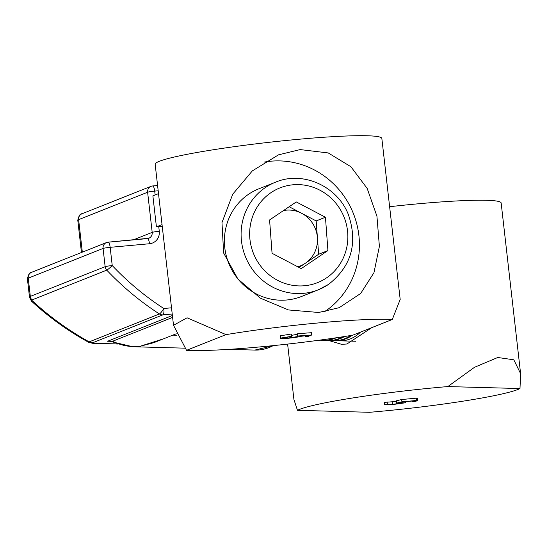 <?xml version="1.0" encoding="UTF-8"?>
<svg xmlns="http://www.w3.org/2000/svg" width="548" height="548" viewBox="0 0 548 548"><rect width="100%" height="100%" fill="white"/><g stroke="black" fill="none" stroke-linecap="round" stroke-linejoin="round"><path stroke-width="0.82" d="M109.353 341.219L112.635 341.24C121.211 345.603 130.301 347.302 139.904 346.329L153.858 342.671L176.244 333.78M158.756 226.639L159.283 231.263A11.583 11.09 -111.7 0 1 149.508 243.744L110.162 247.326L112.237 265.561A5.788 0.637 136.6 0 1 106.75 270.137L31.592 300.099C48.923 316.258 68.116 330.184 89.18 341.87A5.788 5.548 68.3 0 0 92.694 342.753L93.66 343.281L117.567 343.932M163.64 338.787L139.904 346.329L130.198 346.596M132.726 346.726L113.018 342.062A23.16 3.144 -64.6 0 1 112.635 341.24L172.613 317.408M29.873 296.694A5.788 5.583 39.1 0 0 31.592 300.099L31.407 301.071L29.517 297.338L30.325 296.406L105.148 266.677L103.072 248.45L28.243 278.172L30.325 296.406A5.788 5.548 68.3 0 0 31.928 299.859M93.66 343.281A5.788 5.055 -88.4 0 1 92.852 343.329L88.92 342.452L89.18 341.87L159.413 313.97A283.741 271.774 -111.7 0 1 106.75 270.137A5.788 5.548 -111.7 0 1 105.148 266.677A5.788 0.452 173.5 0 1 112.237 265.561A277.952 266.225 68.3 0 0 163.818 308.503A5.788 0.993 122.9 0 1 159.413 313.97A5.788 5.548 -111.7 0 0 162.927 314.853L92.694 342.753M371.859 327.601L346.925 343.993L341.651 344.343L328.752 340.514M297.461 410.315L369.626 412.295A114.073 8.926 173.5 0 0 464.382 400.958A114.073 8.926 173.5 0 0 519.99 388.546L520.6 373.633L513.812 359.796L497.748 357.495L474.493 367.29L447.832 386.573A114.073 8.926 173.5 0 0 353.07 397.91A114.073 8.926 173.5 0 0 297.461 410.315L293.92 399.458L287.611 344.089M520.6 373.633L501.153 202.972A114.073 8.926 173.5 0 0 389.621 206.706M384.662 404.65L392.464 404.356L400.245 403.28L396.642 403.095L401.944 401.814L416.501 400.478L417.747 400.684L413.582 401.787L412.24 401.746L414.637 401.081L413.706 400.903L403.184 401.862C399.588 402.472 398.841 402.814 400.93 402.89L405.589 402.766L390.793 404.814L384.662 404.65L384.395 402.355L396.457 401.472M396.642 403.095L396.382 400.8L401.677 399.519L416.24 398.184L417.487 398.389L417.747 400.684M519.99 388.546L447.832 386.573M405.589 402.766L405.445 401.54M399.752 402.698L400.93 402.89L400.862 402.287M412.24 401.746L412.144 400.924M416.501 400.478L416.24 398.184M401.944 401.814L401.677 399.519M392.464 404.356L392.204 402.061M387.381 404.219L387.121 401.924M264.184 162.112A82.227 78.761 -111.7 0 1 270.918 161.194A82.227 78.761 -111.7 0 1 354.481 216.453A82.227 78.761 -111.7 0 1 324.539 311.73M300.146 149.583L278.48 154.851L252.299 170.914L232.729 194.211L221.981 222.584L223.639 253.025L237.921 279.069L260.444 298.194L288.433 309.942L318.71 312.476L339.191 307.681L360.673 293.488L373.948 272.712L379.387 246.388L376.935 216.207L367.174 188.43L350.919 166.743L328.238 152.94L300.146 149.583M258.951 347.007A114.073 8.926 173.5 0 0 352.796 335.171L392.293 319.484A114.073 8.926 173.5 0 0 319.881 322.799A114.073 8.926 173.5 0 0 226.036 334.629L187.08 317.799L173.511 325.293L186.539 350.323A114.073 8.926 173.5 0 0 258.951 347.007M392.293 319.484L400.191 299.461L381.846 138.445A114.073 8.926 173.5 0 0 298.968 139.254A114.073 8.926 173.5 0 0 155.166 164.27L173.511 325.293M162.037 224.612L156.413 226.851L152.885 195.876L158.509 193.643M283.782 337.801C282.919 338.274 284.707 338.322 289.145 337.952L297.591 336.575L297.893 335.999L311.716 334.992L308.36 336.328L305.352 336.602L308.134 335.499L300.468 336.356C298.324 337.047 294.269 337.678 288.296 338.253C282.021 338.787 279.528 338.719 280.816 338.061L280.35 338.376L280.09 336.082L280.555 335.766L291.324 334.02L291.584 336.314L283.474 338.013M291.481 335.383L297.331 334.28L297.633 333.705L311.456 332.698L311.716 334.992M226.036 334.629L186.539 350.323M297.331 334.28L297.591 336.575L297.633 333.705M289.145 337.952L289.015 336.821M291.584 336.314L280.816 338.061L280.555 335.766M305.352 336.602L305.25 335.705M162.235 226.317L156.413 226.851M360.474 332.122A34.743 30.325 91.6 0 1 339.616 340.815A34.743 30.325 91.6 0 1 337.431 340.664M352.289 335.26A34.743 30.325 91.6 0 1 335.232 340.692L333.972 340.657A34.743 30.325 91.6 0 1 331.78 340.507M350.583 335.54A34.743 30.325 91.6 0 1 333.972 340.657M344.514 336.513A34.743 30.325 91.6 0 1 329.581 340.541L328.321 340.5A34.743 30.325 91.6 0 1 326.129 340.349M342.712 336.794A34.743 30.325 91.6 0 1 328.321 340.5M336.191 337.787A34.743 30.325 91.6 0 1 323.93 340.383L322.669 340.349A34.743 30.325 91.6 0 1 320.477 340.198M334.198 338.082A34.743 30.325 91.6 0 1 322.669 340.349M326.293 339.219A34.743 30.325 91.6 0 1 318.902 340.24M322.971 339.685A34.743 30.325 91.6 0 1 319.69 340.13M299.078 267.479L305.298 263.28A29.071 27.845 68.3 0 0 317.408 237.592A29.071 27.845 68.3 0 0 301.585 213.268A29.071 27.845 68.3 0 0 283.535 210.535M248.682 194.184A57.903 55.464 68.3 0 0 231.14 268.568A57.903 55.464 68.3 0 0 301.578 296.454L318.278 289.824A57.903 55.464 -111.7 0 1 247.84 261.93A57.903 55.464 -111.7 0 1 265.383 187.546A57.903 55.464 -111.7 0 1 275.521 182.189L258.82 188.827A57.903 55.464 68.3 0 0 248.682 194.184M272.061 253.292L269.589 219.954L296.283 201.931L325.45 217.241L327.923 250.58L301.229 268.609L272.061 253.292M289.152 206.74L316.169 220.926L325.45 217.241M316.169 220.926L318.648 254.265L327.923 250.58M297.79 266.801A29.071 27.845 68.3 0 0 305.298 263.28L318.648 254.265M133.328 239.873L152.193 232.379L147.618 192.232L78.624 219.638L82.33 252.149M172.223 314.004L162.927 314.853A5.788 1.603 -95.2 0 0 163.818 308.503L171.517 307.805M158.187 190.793L154.707 191.108L155.146 194.978M152.769 185.964L157.584 185.525M110.525 341.322L107.607 341.246L172.394 315.504M108.216 242.182L147.309 238.62A5.788 1.603 -95.2 0 1 147.433 238.592A5.788 1.603 -95.2 0 1 149.508 243.744M172.819 335.143L176.963 335.253M228.715 349.364L254.895 350.076A46.327 40.436 -88.4 0 0 273.205 345.63M28.243 278.172A23.16 1.815 173.5 0 0 27.4 278.774C28.462 274.247 29.88 272.089 31.647 272.281A5.788 5.548 68.3 0 0 28.243 278.172M78.624 219.638A23.16 1.815 173.5 0 0 77.782 220.241C78.837 215.72 80.255 213.556 82.029 213.754A5.788 5.548 68.3 0 0 78.624 219.638M82.029 213.754L151.022 186.341A5.788 5.788 0 0 1 152.639 185.957A5.788 1.603 -95.2 0 1 154.707 191.108A5.788 0.452 173.5 0 0 147.618 192.232A5.788 5.548 -111.7 0 1 152.508 185.991A5.788 1.603 -95.2 0 1 152.639 185.957L157.584 185.505M147.549 238.592A5.788 5.548 68.3 0 0 152.193 232.379A5.788 0.452 173.5 0 1 159.283 231.263M31.647 272.281L106.476 242.559A5.788 5.788 0 0 1 108.086 242.175A5.788 1.603 -95.2 0 1 110.162 247.326A5.788 0.452 173.5 0 0 103.072 248.45A5.788 5.548 -111.7 0 1 107.956 242.209A5.788 1.603 -95.2 0 1 108.086 242.175L148.789 238.264M328.416 284.46A57.903 55.464 -111.7 0 1 318.278 289.824L328.526 284.405C351.501 266.314 358.097 242.983 348.309 214.412C337.232 186.012 302.647 170.599 275.521 182.189M271.02 192.622A50.957 48.806 68.3 0 0 258.231 262.636A50.957 48.806 68.3 0 0 326.492 277.911A50.957 48.806 68.3 0 0 339.281 207.898A50.957 48.806 68.3 0 0 271.02 192.622M132.664 346.733L184.977 348.165M113.018 342.062L109.244 341.212M29.517 297.345L27.4 278.774M88.92 342.452C68.068 331.006 48.895 317.21 31.407 301.071M81.453 252.498L77.782 220.241M92.852 343.329L117.799 344.014M273.658 345.583L254.895 350.076M339.616 340.815L355.775 341.253"/></g></svg>
